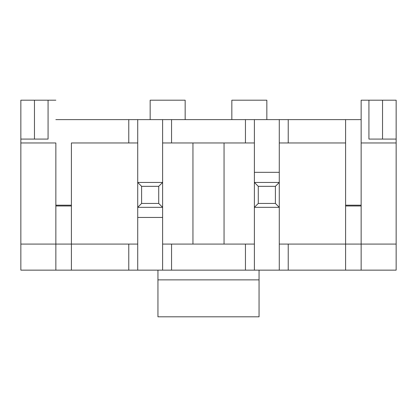<?xml version="1.0" encoding="UTF-8"?>
<svg xmlns="http://www.w3.org/2000/svg" width="417" height="417" viewBox="0 0 417 417"><rect width="100%" height="100%" fill="white"/><g stroke="black" fill="none" stroke-linecap="round" stroke-linejoin="round"><path stroke-width="0.63" d="M368.925 139.08L382.54 139.08L382.54 100.189L368.925 100.189L368.925 139.08L368.925 100.189L361.148 100.189L361.148 142.968L396.15 142.968L396.15 139.08L396.15 270.143L345.594 270.143L345.594 119.632L288.225 119.632L288.225 142.968L345.594 142.968L279.281 142.968L279.281 172.33L279.281 142.968L288.225 142.968L288.225 119.632L361.148 119.632L345.594 119.632L345.594 244.086L288.225 244.086L288.225 270.143L345.594 270.143L254.391 270.143L288.225 270.143L288.225 244.086L345.594 244.086L345.594 270.143L396.15 270.143L396.15 244.086L345.594 244.086L361.148 244.086L361.148 270.143L361.148 100.189L396.15 100.189L396.15 139.08L396.15 100.189L382.54 100.189L382.54 139.08L396.15 139.08L368.925 139.08M20.85 139.08L34.46 139.08L34.46 100.189L20.85 100.189L20.85 139.08L20.85 100.189L55.852 100.189L34.46 100.189L34.46 139.08L48.075 139.08L48.075 100.189L48.075 139.08L20.85 139.08L20.85 142.968L20.85 139.08M279.281 119.632L254.391 119.632L288.225 119.632L279.281 119.632L279.281 142.968L279.281 119.632M254.391 244.086L254.391 207.332L254.391 270.143L245.446 270.143L245.446 244.086L171.554 244.086L171.554 270.143L245.446 270.143L20.85 270.143L20.85 142.968L55.852 142.968L55.852 244.086L20.85 244.086L20.85 270.143L55.852 270.143L55.852 244.086L55.852 270.143L128.775 270.143L128.775 244.086L71.406 244.086L71.406 270.143L71.406 244.086L137.719 244.086L137.719 217.445L137.719 270.143L162.609 270.143L162.609 244.086L254.391 244.086L245.446 244.086L245.446 270.143L254.391 270.143L254.391 244.086M254.391 172.33L254.391 142.968L245.446 142.968L245.446 119.632L171.554 119.632L171.554 142.968L245.446 142.968L162.609 142.968L162.609 182.443L162.609 119.632L254.391 119.632L254.391 182.443L279.281 182.443L279.281 172.33L254.391 172.33L279.281 172.33L279.281 244.086L288.225 244.086L279.281 244.086L279.281 270.143L279.281 207.332L254.391 207.332L254.391 172.33M224.054 142.968L224.054 244.086L224.054 142.968M55.852 119.632L162.609 119.632L137.719 119.632L137.719 142.968L128.775 142.968L128.775 119.632L55.852 119.632M345.594 205.195L361.148 205.195L345.594 205.195M55.852 205.195L71.406 205.195L55.852 205.195M361.148 205.972L345.594 205.972L361.148 205.972M71.406 142.968L128.775 142.968L71.406 142.968L71.406 244.086L71.406 142.968M137.719 182.443L137.719 142.968L137.719 182.443L162.609 182.443L162.609 207.332L137.719 207.332L137.719 217.445L162.609 217.445L162.609 244.086L162.609 207.332L162.609 217.445L137.719 217.445L137.719 182.443L141.608 186.331L141.608 203.444L158.721 203.444L158.721 186.331L141.608 186.331L158.721 186.331L162.609 182.443L137.719 182.443L137.719 207.332L141.608 203.444L141.608 186.331L137.719 182.443M192.946 244.086L192.946 142.968L192.946 244.086M71.406 244.086L55.852 244.086L55.852 142.968L20.85 142.968L20.85 244.086L71.406 244.086M259.056 316.811L157.944 316.811L259.056 316.811L259.056 279.864L157.944 279.864L157.944 316.811L157.944 279.864L259.056 279.864L259.056 270.143L259.056 316.811M157.944 270.143L157.944 279.864L157.944 270.143M71.406 205.972L55.852 205.972L71.406 205.972M185.164 100.189L185.164 119.632L185.164 100.189L150.162 100.189L150.162 119.632L150.162 100.189L185.164 100.189M266.838 100.189L231.836 100.189L231.836 119.632L231.836 100.189L266.838 100.189L266.838 119.632L266.838 100.189M396.15 142.968L361.148 142.968L361.148 244.086L396.15 244.086L396.15 142.968M128.775 119.632L128.775 142.968L137.719 142.968L137.719 119.632L128.775 119.632M128.775 244.086L128.775 270.143L137.719 270.143L137.719 244.086L128.775 244.086M162.609 119.632L162.609 142.968L171.554 142.968L171.554 119.632L162.609 119.632M162.609 244.086L162.609 270.143L171.554 270.143L171.554 244.086L162.609 244.086M245.446 119.632L245.446 142.968L254.391 142.968L254.391 119.632L245.446 119.632M162.609 182.443L158.721 186.331L158.721 203.444L162.609 207.332L162.609 182.443M141.608 203.444L137.719 207.332L162.609 207.332L158.721 203.444L141.608 203.444M275.392 203.444L275.392 186.331L258.279 186.331L258.279 203.444L275.392 203.444L258.279 203.444L254.391 207.332L279.281 207.332L275.392 203.444L279.281 207.332L279.281 182.443L275.392 186.331L275.392 203.444M254.391 207.332L258.279 203.444L258.279 186.331L254.391 182.443L254.391 207.332M275.392 186.331L279.281 182.443L254.391 182.443L258.279 186.331L275.392 186.331"/></g></svg>
